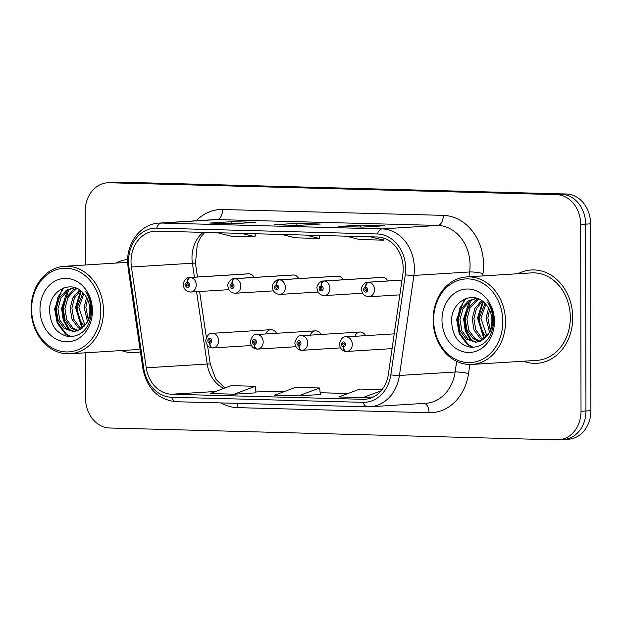 <?xml version="1.0" encoding="UTF-8"?>
<svg xmlns="http://www.w3.org/2000/svg" width="622" height="622" viewBox="0 0 622 622"><rect width="100%" height="100%" fill="white"/><g stroke="black" fill="none" stroke-linecap="round" stroke-linejoin="round"><path stroke-width="0.93" d="M321.038 334.465A7.308 6.026 -93.6 0 0 315.447 330.857A7.308 6.026 -93.6 0 0 310.37 335.071M365.596 335.647A7.308 6.026 -93.6 0 0 360.006 332.039A7.308 6.026 -93.6 0 0 354.929 336.253M276.471 333.283A7.308 6.026 -93.6 0 0 270.881 329.676A7.308 6.026 -93.6 0 0 265.804 333.897M298.661 278.602A7.308 6.026 -93.6 0 0 293.071 274.994L234.307 278.656A7.308 6.026 86.4 0 1 234.486 278.648A4.867 2.752 88.5 0 0 231.92 283.686A2.434 2.006 -93.6 0 0 230 286.066A2.434 2.006 -93.6 0 0 232.022 288.546A2.434 2.006 -93.6 0 0 234.028 286.167A2.434 2.006 -93.6 0 0 232.099 283.686L232.045 285.148A0.972 0.801 86.4 0 1 232.076 287.092A0.972 0.801 86.4 0 1 231.952 285.14L231.92 283.686M343.22 279.783A7.308 6.026 -93.6 0 0 337.629 276.176L278.866 279.838A7.308 6.026 86.4 0 1 279.045 279.83A4.867 2.752 88.5 0 0 276.487 284.868A2.434 2.006 -93.6 0 0 274.566 287.247A2.434 2.006 -93.6 0 0 276.58 289.728A2.434 2.006 -93.6 0 0 278.586 287.348A2.434 2.006 -93.6 0 0 276.658 284.868L276.611 286.33A0.972 0.801 86.4 0 1 276.635 288.266A0.972 0.801 86.4 0 1 276.541 286.322L276.487 284.868M387.778 280.965A7.308 6.026 -93.6 0 0 382.188 277.35L323.424 281.02A7.308 6.026 86.4 0 1 323.603 281.012A4.867 2.752 88.5 0 0 321.045 286.042A2.434 2.006 -93.6 0 0 319.125 288.429A2.434 2.006 -93.6 0 0 321.139 290.909A2.434 2.006 -93.6 0 0 323.145 288.53A2.434 2.006 -93.6 0 0 321.216 286.05L321.17 287.504A0.972 0.801 86.4 0 1 321.201 289.448A0.972 0.801 86.4 0 1 321.1 287.504L321.045 286.042M254.095 277.42A7.308 6.026 -93.6 0 0 248.505 273.812L189.741 277.474A7.308 6.026 86.4 0 1 189.92 277.466A4.867 2.752 88.5 0 0 187.362 282.505A2.434 2.006 -93.6 0 0 185.442 284.884A2.434 2.006 -93.6 0 0 187.455 287.364A2.434 2.006 -93.6 0 0 189.461 284.985A2.434 2.006 -93.6 0 0 187.533 282.505L187.486 283.966A0.972 0.801 86.4 0 1 187.51 285.91A0.972 0.801 86.4 0 1 187.416 283.959L187.362 282.505M121.43 350.559A46.751 38.572 -93.6 0 0 135.013 352.643A46.751 38.572 -93.6 0 0 140.432 351.827A46.751 38.572 -93.6 0 1 135.013 352.643A46.751 38.572 -93.6 0 1 121.43 350.559M523.452 361.219A46.751 38.572 -93.6 0 0 537.027 363.295A46.751 38.572 -93.6 0 0 572.73 317.663A46.751 38.572 -93.6 0 0 531.211 269.979A46.751 38.572 -93.6 0 0 517.994 273.727A46.751 38.572 -93.6 0 1 531.211 269.979A46.751 38.572 -93.6 0 1 572.73 317.663A46.751 38.572 -93.6 0 1 537.027 363.295A46.751 38.572 -93.6 0 1 523.452 361.219M131.024 261.598A31.17 25.72 86.4 0 1 154.824 231.174A31.17 25.72 86.4 0 1 156.705 231.135L377.422 236.99A31.17 25.72 86.4 0 1 402.838 274.209L388.377 374.25A31.17 25.72 86.4 0 1 364.951 399.277A31.17 25.72 86.4 0 1 363.069 399.308L171.625 394.231A31.17 25.72 86.4 0 1 146.232 367.827L131.421 267.017A31.17 25.72 86.4 0 1 131.024 261.598M128.529 261.528A34.187 28.208 -93.6 0 0 128.964 267.476L143.775 368.286A34.187 28.208 -93.6 0 0 171.633 397.256L363.077 402.325A34.187 28.208 -93.6 0 0 390.834 374.833L405.295 274.8A34.187 28.208 -93.6 0 0 377.414 233.973L156.705 228.118A34.187 28.208 -93.6 0 0 128.529 261.528M561.876 439.544A29.218 24.11 -93.6 0 0 563.641 439.513L568.586 439.202A29.218 24.11 -93.6 0 0 590.9 410.683L590.573 223.842L585.629 224.145A29.218 24.11 -93.6 0 0 561.448 194.313L114.23 182.456A29.218 24.11 -93.6 0 0 112.458 182.487A29.218 24.11 -93.6 0 1 114.23 182.456L561.448 194.313A29.218 24.11 -93.6 0 1 585.629 224.145L585.955 410.986L585.629 224.145L580.691 224.456A29.218 24.11 -93.6 0 0 556.503 194.624L109.285 182.767A29.218 24.11 -93.6 0 0 107.52 182.798A29.218 24.11 -93.6 0 0 85.206 211.317L85.3 264.988M563.641 439.513A29.218 24.11 -93.6 0 0 585.955 410.986A29.218 24.11 -93.6 0 1 563.641 439.513L558.704 439.816A29.218 24.11 -93.6 0 0 581.018 411.297L580.691 224.456M362.634 227.108L384.598 225.739L360.472 225.102L338.5 226.47L362.634 227.108M338.943 226.478A7.791 4.393 91.5 0 0 338.718 226.462A7.791 4.393 91.5 0 0 338.5 226.47M360.472 227.046L360.472 225.102M233.934 223.695L255.906 222.326L231.773 221.689L209.801 223.057L233.934 223.695M210.244 223.073A7.791 4.393 91.5 0 0 210.026 223.057A7.791 4.393 91.5 0 0 209.801 223.057M231.773 223.632L231.773 221.689M298.28 225.405L320.252 224.037L296.119 223.391L274.154 224.76L298.28 225.405M274.59 224.775A7.791 4.393 91.5 0 0 274.372 224.76A7.791 4.393 91.5 0 0 274.154 224.76M296.126 225.335L296.119 223.391M127.65 259.452A46.751 38.572 -93.6 0 0 115.98 263.075A46.751 38.572 -93.6 0 1 127.65 259.452M85.455 352.798L85.533 398.158A29.218 24.11 -93.6 0 0 109.713 427.998L556.931 439.847A29.218 24.11 -93.6 0 0 558.704 439.816M234.23 394.192L255.984 392.832L255.315 386.285L231.182 385.648L210.104 393.547L234.23 394.192L255.315 386.285M382.079 389.644L359.881 389.053L338.796 396.96L362.929 397.598L373.433 396.945M298.583 395.895L319.661 387.988L295.536 387.35L274.45 395.258L298.583 395.895L320.33 394.519M281.789 234.455L295.271 237.822L319.405 238.467L319.692 235.458M305.915 235.093L319.405 238.467M217.443 232.745L230.925 236.119L255.051 236.757L255.347 233.755M241.569 233.39L255.051 236.757M346.135 236.158L359.617 239.532L383.751 240.17L383.945 238.179M370.269 236.795L383.751 240.17M319.661 387.988L320.33 394.542M362.929 397.598L381.177 390.756M590.573 223.842A29.218 24.11 -93.6 0 0 566.393 194.002L119.167 182.153A29.218 24.11 -93.6 0 0 117.402 182.184L107.52 182.798M248.683 273.804L189.92 277.466M187.533 282.505A4.867 2.729 -85.5 0 1 190.449 277.482A7.308 6.026 86.4 0 1 196.233 284.923A7.308 6.026 86.4 0 1 190.651 292.052C186.227 291.664 183.785 289.222 183.319 284.72C182.503 282.831 186.351 276.93 189.741 277.474M249.212 273.812L190.449 277.482M270.881 329.676L212.118 333.338A7.308 6.026 86.4 0 1 218.61 340.786A7.308 6.026 86.4 0 1 213.027 347.916A7.308 6.026 86.4 0 1 212.848 347.923A4.867 2.752 -91.5 0 1 212.794 347.931A4.867 2.752 -91.5 0 1 209.925 343.235A2.434 2.006 -93.6 0 0 211.838 340.856A2.434 2.006 -93.6 0 0 209.824 338.368A2.434 2.006 -93.6 0 0 207.818 340.747A2.434 2.006 -93.6 0 0 209.746 343.227L209.793 341.773A0.972 0.801 86.4 0 1 209.769 339.83A0.972 0.801 86.4 0 1 209.863 341.773L209.925 343.235M209.746 343.227A4.867 2.729 94.5 0 0 212.11 347.908A4.867 2.729 94.5 0 0 212.327 347.916L212.467 347.9M293.25 274.986L234.486 278.648M232.099 283.686A4.867 2.729 -85.5 0 1 235.007 278.664A7.308 6.026 86.4 0 1 240.792 286.104A7.308 6.026 86.4 0 1 235.217 293.234C230.793 292.845 228.344 290.396 227.877 285.902C227.069 284.013 230.91 278.112 234.307 278.656M293.771 274.994L235.007 278.664M337.808 276.168L279.045 279.83M276.658 284.868A4.867 2.729 -85.5 0 1 279.573 279.838A7.308 6.026 86.4 0 1 285.35 287.286A7.308 6.026 86.4 0 1 279.776 294.416C275.352 294.027 272.902 291.578 272.444 287.084C271.627 285.195 275.468 279.294 278.866 279.838M338.337 276.176L279.573 279.838M382.367 277.342L323.603 281.012M321.216 286.05A4.867 2.729 -85.5 0 1 324.132 281.02A7.308 6.026 86.4 0 1 329.917 288.468A7.308 6.026 86.4 0 1 324.334 295.598C319.91 295.209 317.469 292.76 317.002 288.266C316.186 286.377 320.035 280.475 323.424 281.02M382.895 277.358L324.132 281.02M368.17 282.194A7.308 6.026 86.4 0 0 367.991 282.201L401.983 280.079L368.17 282.194A4.867 2.752 88.5 0 0 365.604 287.224A2.434 2.006 -93.6 0 0 363.683 289.603A2.434 2.006 -93.6 0 0 365.705 292.091A2.434 2.006 -93.6 0 0 367.711 289.712A2.434 2.006 -93.6 0 0 365.783 287.232L365.728 288.686A0.972 0.801 86.4 0 1 365.759 290.63A0.972 0.801 86.4 0 1 365.658 288.686L365.604 287.224M365.783 287.232A4.867 2.729 -85.5 0 1 368.69 282.201A7.308 6.026 86.4 0 1 374.475 289.65A7.308 6.026 86.4 0 1 368.9 296.78C364.476 296.391 362.027 293.942 361.561 289.448C360.752 287.558 364.593 281.657 367.991 282.201M401.975 280.125L368.69 282.201M315.447 330.857L256.684 334.519A7.308 6.026 86.4 0 1 263.168 341.968A7.308 6.026 86.4 0 1 257.594 349.097A7.308 6.026 86.4 0 1 257.415 349.105A4.867 2.752 -91.5 0 1 257.36 349.113A4.867 2.752 -91.5 0 1 254.484 344.417A2.434 2.006 -93.6 0 0 256.404 342.03A2.434 2.006 -93.6 0 0 254.39 339.55A2.434 2.006 -93.6 0 0 252.377 341.929A2.434 2.006 -93.6 0 0 254.305 344.409L254.359 342.955A0.972 0.801 86.4 0 1 254.328 341.012A0.972 0.801 86.4 0 1 254.452 342.955L254.484 344.417M254.305 344.409A4.867 2.729 94.5 0 0 256.668 349.09A4.867 2.729 94.5 0 0 256.886 349.097L257.034 349.082M360.006 332.039L301.242 335.701A7.308 6.026 86.4 0 1 307.734 343.15A7.308 6.026 86.4 0 1 302.152 350.279A7.308 6.026 86.4 0 1 301.973 350.287A4.867 2.752 -91.5 0 1 301.919 350.295A4.867 2.752 -91.5 0 1 299.042 345.591A2.434 2.006 -93.6 0 0 300.962 343.212A2.434 2.006 -93.6 0 0 298.949 340.732A2.434 2.006 -93.6 0 0 296.943 343.111A2.434 2.006 -93.6 0 0 298.871 345.591L298.918 344.129A0.972 0.801 86.4 0 1 298.894 342.193A0.972 0.801 86.4 0 1 299.011 344.137L299.042 345.591M298.871 345.591A4.867 2.729 94.5 0 0 301.227 350.272A4.867 2.729 94.5 0 0 301.445 350.272L301.592 350.264M394.208 333.866L345.809 336.883A7.308 6.026 86.4 0 1 352.293 344.331A7.308 6.026 86.4 0 1 346.711 351.461A7.308 6.026 86.4 0 1 346.532 351.469A4.867 2.752 -91.5 0 1 346.477 351.469A4.867 2.752 -91.5 0 1 343.608 346.773A2.434 2.006 -93.6 0 0 345.521 344.394A2.434 2.006 -93.6 0 0 343.507 341.913A2.434 2.006 -93.6 0 0 341.501 344.293A2.434 2.006 -93.6 0 0 343.43 346.773L343.484 345.311A0.972 0.801 86.4 0 1 343.453 343.367A0.972 0.801 86.4 0 1 343.554 345.319L343.608 346.773M343.43 346.773A4.867 2.729 94.5 0 0 345.793 351.453A4.867 2.729 94.5 0 0 346.011 351.453L346.151 351.446M86.544 297.495L84.11 307.354L87.391 321.302M88.207 319.428L85.852 307.245L87.477 299.291M82.936 292.752L77.136 307.789L78.73 318.184L84.11 326.325M84.919 325.306L78.877 307.68L83.814 293.708M79.546 289.906L72.891 297.767L70.162 308.224L72.035 319.327L78.123 327.592L80.798 329.287M81.638 328.688L79.865 327.483L73.777 319.218L71.903 308.115L74.345 298.241L80.378 290.49M76.436 288.235L73.404 289.774L66.181 297.689L63.187 308.66L65.061 319.762L71.149 328.027L77.392 330.982M78.255 330.655L72.891 327.918L66.803 319.654L64.929 308.551L67.93 297.58L75.153 289.665L77.167 288.561M85.649 324.249A22.019 18.17 -93.6 0 0 89.871 310.23A22.019 18.17 -93.6 0 0 83.573 293.444C71.833 279.029 49.822 290.155 49.558 309.305C50.017 325.407 56.695 334.558 69.594 336.751C82.291 335.973 89.622 327.81 91.59 312.26L91.628 310.611C91.551 303.396 89.552 297.005 85.642 291.446C89.257 297.37 90.952 303.699 90.734 310.417C90.431 316.132 88.736 320.742 85.649 324.249L81.194 329.015L73.932 331.666L64.175 328.463L58.087 320.198L56.213 309.095L59.207 298.125L66.43 290.21L74.43 287.519M74.803 331.58L65.916 328.354L59.829 320.089L57.955 308.986L60.956 298.016L68.179 290.101L74.679 287.589M100.787 311.008A41.884 34.56 -93.6 0 0 66.126 268.245A41.884 34.56 -93.6 0 0 31.613 309.173A41.884 34.56 -93.6 0 0 66.274 351.935A41.884 34.56 -93.6 0 0 100.787 311.008M103.493 310.977A43.828 36.162 -93.6 0 0 64.571 266.278A43.828 36.162 -93.6 0 0 31.1 309.064A43.828 36.162 -93.6 0 0 70.022 353.762A43.828 36.162 -93.6 0 0 103.493 310.977M39.971 309.391A31.761 26.202 -93.6 0 0 66.251 341.82A31.761 26.202 -93.6 0 0 92.421 310.782A31.761 26.202 -93.6 0 0 66.142 278.361A31.761 26.202 -93.6 0 0 39.971 309.391M70.022 353.762L134.826 349.719A43.828 36.162 -93.6 0 0 140.012 348.942M70.286 336.774L65.341 333.936L57.224 323.168L54.604 308.706L62.527 288.406M68.762 330.134L63.211 320.089L61.578 308.271L67.339 290.668M81.995 328.4L75.526 307.4L80.666 290.715M71.266 336.766L66.212 333.882L58.095 323.113L55.475 308.652L57.807 297.402L63.856 287.862M70.247 330.764L64.245 320.524L62.449 308.217L68.918 289.658M82.547 327.934L76.405 307.346L81.218 291.158M488.565 308.147L486.124 318.013L489.405 331.954M490.222 330.088L487.873 317.904L489.498 309.95M484.95 303.404L479.15 318.448L480.752 328.836L486.132 336.984M486.94 335.966L480.899 318.34L485.836 304.36M481.56 300.566L474.905 308.426L472.176 318.884L474.05 329.987L480.137 338.244L482.812 339.946M483.652 339.34L481.887 338.143L475.799 329.878L473.925 318.775L476.366 308.893L482.392 301.149M478.458 298.887L475.426 300.434L468.203 308.349L465.202 319.319L467.075 330.414L473.163 338.679L479.414 341.633M480.27 341.315L474.913 338.57L468.825 330.305L466.951 319.21L469.944 308.24L477.167 300.325L479.189 299.213M487.664 334.908A22.019 18.17 -93.6 0 0 491.893 320.882A22.019 18.17 -93.6 0 0 485.588 304.096C473.855 289.689 451.836 300.807 451.58 319.957C452.038 336.067 458.717 345.218 471.616 347.41C484.305 346.633 491.637 338.469 493.611 322.919L493.643 321.271C493.565 314.048 491.567 307.665 487.656 302.098C491.279 308.03 492.974 314.351 492.748 321.069C492.453 326.783 490.758 331.402 487.664 334.908L483.208 339.674L475.954 342.325L466.189 339.114L460.101 330.85L458.227 319.755L461.229 308.784L468.452 300.869L476.444 298.171M476.825 342.24L467.938 339.006L461.843 330.741L459.969 319.646L462.97 308.675L470.193 300.76L476.693 298.249M502.801 321.66A41.884 34.56 -93.6 0 0 468.141 278.897A41.884 34.56 -93.6 0 0 433.627 319.825A41.884 34.56 -93.6 0 0 468.288 362.587A41.884 34.56 -93.6 0 0 502.801 321.66M505.507 321.636A43.828 36.162 -93.6 0 0 466.586 276.93A43.828 36.162 -93.6 0 0 433.114 319.716A43.828 36.162 -93.6 0 0 472.044 364.422A43.828 36.162 -93.6 0 0 505.507 321.636M472.044 364.422L536.848 360.379A43.828 36.162 -93.6 0 0 570.312 317.593A43.828 36.162 -93.6 0 0 531.39 272.895L466.586 276.93M441.985 320.05A31.761 26.202 -93.6 0 0 468.273 352.472A31.761 26.202 -93.6 0 0 494.443 321.442A31.761 26.202 -93.6 0 0 468.164 289.012A31.761 26.202 -93.6 0 0 441.985 320.05M472.308 347.434L467.363 344.596L459.246 333.827L456.626 319.358L464.541 299.065M470.776 340.794L465.233 330.748L463.6 318.923L469.353 301.328M484.017 339.06L477.548 318.06L482.688 301.367M473.28 347.426L468.234 344.541L460.117 333.773L457.497 319.304L459.829 308.053L465.87 298.521M472.261 341.424L466.267 331.176L464.471 318.868L470.932 300.317M484.561 338.586L478.419 318.005L483.24 301.81M203.169 232.371A31.17 25.72 -93.6 0 0 191.98 257.796A31.17 25.72 -93.6 0 0 192.385 263.215L194.437 277.179M196.179 220.787A48.695 40.181 86.4 0 1 222.583 209.513L443.292 215.367A9.742 5.489 -88.5 0 1 437.818 225.436L217.101 219.589A38.961 32.142 -93.6 0 0 214.745 219.628L159.061 223.104A38.961 32.142 86.4 0 1 161.417 223.057A9.742 5.489 91.5 0 0 156.705 228.118M443.292 215.367A48.695 40.181 86.4 0 1 483.597 265.089A48.695 40.181 86.4 0 1 482.999 273.517L482.649 275.935M405.295 274.8A9.742 1.353 8.2 0 0 413.894 275.437L469.587 271.962A38.961 32.142 -93.6 0 0 470.061 265.213A38.961 32.142 -93.6 0 0 437.818 225.436L382.133 228.912A38.961 32.142 86.4 0 1 413.894 275.437L399.433 375.47A38.961 32.142 86.4 0 1 370.16 406.757L425.852 403.281A38.961 32.142 -93.6 0 0 455.125 372.003L456.665 361.335M159.061 223.104C141.629 223.749 127.16 241.663 127.611 261.364L128.093 267.841A9.742 0.56 -8.4 0 1 128.964 267.476M176.368 401.726A9.742 5.489 -88.5 0 1 176.088 401.726A9.742 5.489 -88.5 0 1 171.633 397.256M363.077 402.325A9.742 5.489 91.5 0 0 367.532 406.804L370.16 406.757M390.834 374.833A9.742 1.353 8.2 0 0 399.433 375.47L455.125 372.003A9.742 1.353 -171.8 0 1 468.537 373.558A48.695 40.181 86.4 0 1 429.001 412.713L237.557 407.643A48.695 40.181 86.4 0 1 221.051 402.924M128.093 267.841L142.905 368.652A9.742 0.56 -8.4 0 1 143.775 368.286M377.414 233.973A9.742 5.489 -88.5 0 1 382.133 228.912L161.417 223.057L217.101 219.589A9.742 5.489 -88.5 0 0 222.583 209.513M469.851 364.476L468.537 373.558M556.503 194.624L566.393 194.002M109.285 182.767L119.167 182.153M581.018 411.297L590.9 410.683M468.887 276.79L469.587 271.962A9.742 1.353 -171.8 0 1 482.999 273.517M236.982 403.344A9.742 5.489 -88.5 0 1 237.557 407.643M424.297 403.383A9.742 5.489 -88.5 0 1 429.001 412.713M363.069 399.308L366.832 399.075M131.421 267.017L192.385 263.215A17.533 1.003 171.6 0 1 195.471 263.331L197.485 276.992M146.232 367.827L207.196 364.025A31.17 25.72 -93.6 0 0 223.897 388.377M196.568 291.687L207.196 364.025A17.533 1.003 171.6 0 1 210.283 364.142L215.702 379.023L224.837 388.027M171.625 394.231L215.585 391.495M283.756 391.767L255.797 391.028L283.702 391.79M320.151 392.754L348.048 393.493M142.905 368.652C147.056 388.688 158.112 399.713 176.088 401.726L367.532 406.804M320.143 392.731L348.102 393.469M199.615 291.493L206.364 337.427M207.561 345.599L210.283 364.142M195.471 263.331L197.275 244.096L200.75 237.122L204.731 232.41M298.397 225.397L274.372 224.76M234.043 223.687L210.026 223.057M362.743 227.1L338.718 226.462M228.865 289.673L190.651 292.052M212.118 333.338C209.42 332.786 207.282 335.196 205.695 340.584C206.45 345.047 208.588 347.488 212.11 347.908M251.241 345.537L212.794 347.931M273.423 290.855L235.217 293.234M317.99 292.037L279.776 294.416M362.548 293.219L324.334 295.598M399.853 294.851L368.9 296.78M256.684 334.519C253.986 333.967 251.84 336.378 250.254 341.766C251.016 346.229 253.146 348.67 256.668 349.09M295.8 346.718L257.36 349.113M301.242 335.701C298.544 335.149 296.406 337.559 294.82 342.947C295.574 347.41 297.713 349.852 301.227 350.272M340.366 347.9L301.919 350.295M345.809 336.883C343.111 336.323 340.965 338.741 339.379 344.129C340.133 348.592 342.271 351.033 345.793 351.453M392.078 348.631L346.477 351.469M127.627 262.344L64.571 266.278"/></g></svg>
